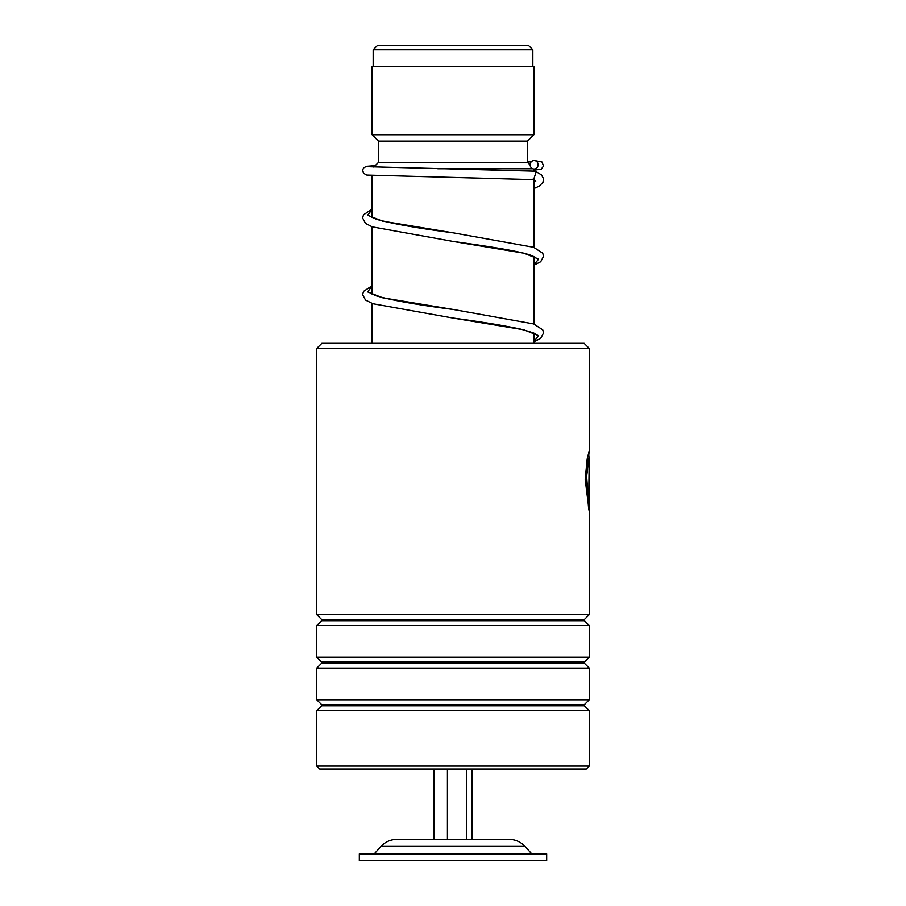 <?xml version="1.0" encoding="UTF-8"?>
<svg xmlns="http://www.w3.org/2000/svg" width="906" height="906" viewBox="0 0 906 906"><rect width="100%" height="100%" fill="white"/><g stroke="black" fill="none" stroke-linecap="round" stroke-linejoin="round"><path stroke-width="1.36" d="M377.643 45.3L528.357 45.3L532.83 49.773L373.17 49.773L377.643 45.3M532.83 66.591L532.83 49.773M373.17 66.591L373.17 49.773M533.894 343.317L533.894 333.238M533.894 324.008L533.894 256.602M533.894 247.372L533.894 180.147M533.894 171.121L533.894 169.003M437.847 168.765L532.773 168.765M372.106 343.317L372.106 303.442M372.106 294.19L372.106 226.806M372.106 217.553L372.106 175.526M373.793 167.089L378.493 162.378L527.507 162.378L530.135 165.005M527.507 162.378L527.507 141.087L533.894 134.711L533.894 66.591L372.106 66.591L372.106 134.711L533.894 134.711M378.493 162.378L378.493 141.087L527.507 141.087M378.493 141.087L372.106 134.711M374.235 853.894L381.007 846.408L524.993 846.408C520.724 841.855 515.457 839.522 509.217 839.409L396.783 839.409L433.883 839.409L433.883 769.069M546.669 853.894L359.331 853.894L359.331 860.7L546.669 860.7L546.669 853.894M447.417 769.069L447.417 839.409M466.533 769.069L466.533 839.409M472.117 769.069L472.117 839.409L507.654 839.409M321.868 343.317L584.132 343.317L589.24 348.425L316.76 348.425L321.868 343.317M589.24 766.091L586.261 769.069L319.739 769.069L316.76 766.091L589.24 766.091L589.24 710.666L316.76 710.666L321.619 705.808L584.381 705.808L584.381 704.596L589.24 699.738L589.24 668.096L316.76 668.096L321.619 663.226L584.381 663.226L584.381 662.026L589.24 657.167L589.24 625.514L316.76 625.514L321.619 620.655L584.381 620.655L584.381 619.455L589.24 614.596L589.24 457.179L586.59 476.375L588.673 503.204L589.093 468.946L589.093 510.803L585.185 479.444L587.122 459.206L589.194 450.95L588.809 454.472M584.381 619.455L321.619 619.455L316.76 614.596L589.24 614.596M584.381 662.026L321.619 662.026L316.76 657.167L589.24 657.167M584.381 704.596L321.619 704.596L316.76 699.738L589.24 699.738M589.194 456.941L587.552 462.422L586.171 476.363L588.662 509.534M534.246 171.143L536.182 171.687L533.634 179.637M534.121 160.498A4.258 3.998 -90 0 0 530.123 164.62A4.258 3.998 -90 0 0 534.121 169.014A4.258 3.998 -90 0 0 534.381 160.509A4.258 3.998 -90 0 0 534.121 160.498M372.106 209.388L367.621 215.266L382.547 221.132L453.453 232.876C418.142 228.278 392.502 223.759 376.522 219.32L370.747 216.67M372.106 286.024L367.621 291.902L382.559 297.768L453.464 309.501C417.496 304.835 391.652 300.26 375.933 295.752L370.747 293.306M534.008 179.66L533.894 188.301M535.435 257.576L532.943 256.16C522.955 251.551 488.255 246.319 452.774 241.381L523.804 253.159L538.617 259.048L533.894 264.937M535.435 334.212C536.816 333.963 531.992 332.298 520.995 329.195C503.691 325.492 480.95 321.766 452.774 318.017L523.804 329.795L538.617 335.684L533.894 341.573M524.993 846.408L531.765 853.894M381.007 846.408C385.276 841.855 390.543 839.522 396.783 839.409M321.619 619.455L321.619 620.655M321.619 662.026L321.619 663.226M321.619 704.596L321.619 705.808M316.76 766.091L316.76 710.666M316.76 699.738L316.76 668.096M316.76 614.596L316.76 348.425M316.76 657.167L316.76 625.514M589.24 451.131L589.24 348.425M584.381 705.808L589.24 710.666M584.381 663.226L589.24 668.096M584.381 620.655L589.24 625.514M588.809 456.941L588.809 451.879M532.071 179.116L535.729 181.234M533.827 179.648L366.839 175.084L363.533 173.306L362.672 170.011L363.544 168.006L366.42 166.33L375.22 165.651M533.872 169.003L537.904 169.297M531.222 161.823L527.507 161.981M534.427 171.143L368.368 166.727M534.381 160.509L541.958 161.97L543.532 166.013L541.278 169.15L533.894 170.215M372.106 209.127L363.521 214.767L362.627 217.995L365.503 223.397L372.253 226.862L452.774 241.381M453.453 232.876L533.634 247.281L542.728 253.193L543.566 256.319L540.689 261.721L533.894 265.198M372.106 285.764L363.521 291.404L362.627 294.631L365.503 300.033L372.864 303.714L452.774 318.017M453.464 309.501L533.634 323.918L542.728 329.829L543.566 332.944L540.689 338.357L533.894 341.822M536.182 171.687L541.46 174.926L543.589 178.776L542.909 182.434L539.138 186.16L533.894 188.561"/></g></svg>
